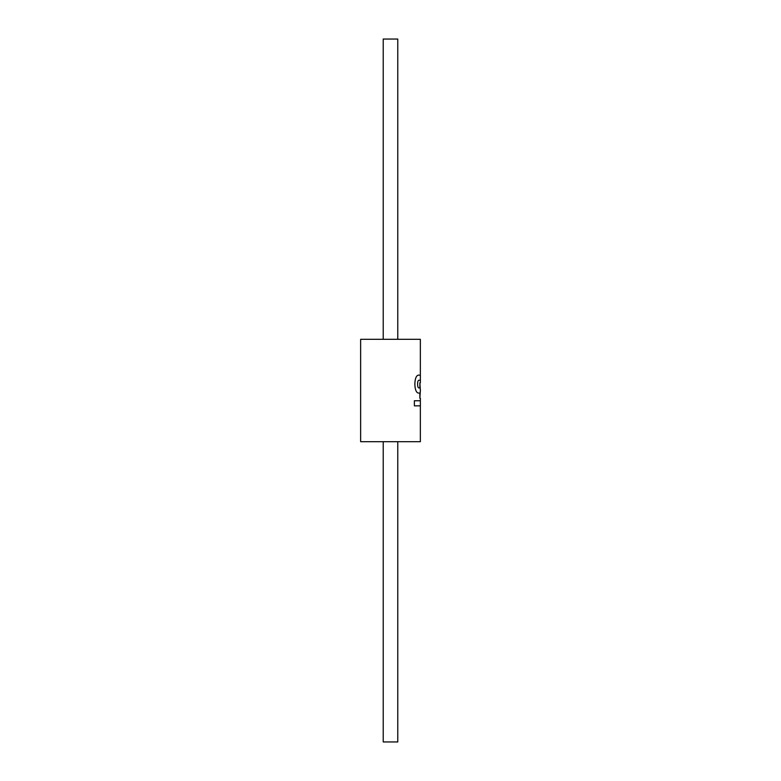 <?xml version="1.0" encoding="UTF-8"?>
<svg xmlns="http://www.w3.org/2000/svg" width="781" height="781" viewBox="0 0 781 781"><rect width="100%" height="100%" fill="white"/><g stroke="black" fill="none" stroke-linecap="round" stroke-linejoin="round"><path stroke-width="1.17" d="M420.354 389.319L420.354 391.681M420.363 400.741L414.389 400.741L414.389 405.856L420.363 405.856L420.354 398.173M419.875 382.827L419.875 387.942L418.987 387.942C417.122 388.284 417.122 379.927 418.987 380.259L420.363 380.259L420.363 375.144L418.987 375.144C413.51 374.324 413.51 393.878 418.987 393.058L419.875 393.058L419.875 398.173L420.363 390.5L419.875 382.827L419.866 387.942M414.379 400.741L414.389 405.856M418.987 393.058L418.977 393.058C413.491 393.878 413.491 374.324 418.977 375.144L418.987 375.144M419.866 398.173L419.866 393.058M397.773 441.685L397.773 741.95L383.217 741.95L383.217 441.685M383.217 339.315L383.217 39.05L397.773 39.05L397.773 339.315M420.354 405.856L420.354 441.685L360.637 441.685L360.637 339.315L420.354 339.315L420.354 375.144M420.354 382.827L420.354 380.259"/></g></svg>
